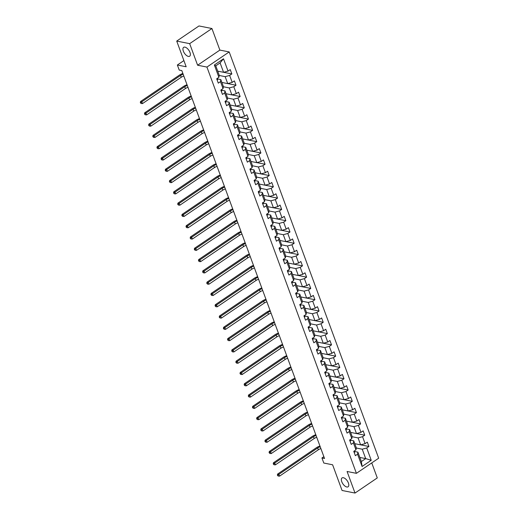 <?xml version="1.0" encoding="UTF-8"?>
<svg xmlns="http://www.w3.org/2000/svg" width="519" height="519" viewBox="0 0 519 519"><rect width="100%" height="100%" fill="white"/><g stroke="black" fill="none" stroke-linecap="round" stroke-linejoin="round"><path stroke-width="0.78" d="M188.358 56.402A5.359 2.653 55.8 0 1 183.823 52.198A5.359 2.653 55.8 0 1 183.642 47.339A5.359 2.653 55.8 0 1 184.952 47.138A5.359 2.653 55.8 0 1 189.487 51.342A5.359 2.653 55.8 0 1 189.669 56.208A5.359 2.653 55.8 0 1 188.358 56.402M346.783 486.984A5.359 2.653 55.8 0 1 342.248 482.787A5.359 2.653 55.8 0 1 342.066 477.921A5.359 2.653 55.8 0 1 343.377 477.727A5.359 2.653 55.8 0 1 347.912 481.924A5.359 2.653 55.8 0 1 348.093 486.79A5.359 2.653 55.8 0 1 346.783 486.984M211.934 28.526L198.985 25.95L176.72 41.079L189.669 43.648L197.603 65.219L206.932 67.068L229.197 51.939L219.868 50.09L211.934 28.526L189.669 43.648M206.932 67.068L356.41 473.334L378.675 458.212L229.197 51.939M356.41 473.334L347.081 471.486L355.015 493.05L377.281 477.921L371.76 462.909M355.015 493.05L342.066 490.474L332.614 464.784L323.804 463.039L321.942 457.972L324.531 458.485L181.819 70.597L179.224 70.084L177.362 65.018L186.172 66.769L176.72 41.079M217.721 71.148L223.566 72.31L220.101 62.903L215.768 65.848L219.232 75.255L218.895 77.305L216.702 78.797L218.298 83.137L220.491 81.645L223.047 88.593L220.854 90.085L222.45 94.426L224.649 92.933L227.205 99.882L225.006 101.374L226.602 105.714L228.801 104.222L231.357 111.17L229.158 112.662L230.76 117.002L232.953 115.51L235.509 122.458L233.316 123.95L234.912 128.297L237.105 126.805L239.661 133.746L237.468 135.238L239.064 139.585L241.264 138.093L243.82 145.041L241.62 146.533L243.216 150.873L245.416 149.381L247.972 156.329L245.772 157.821L247.375 162.162L249.568 160.669L252.124 167.618L249.931 169.11L251.527 173.45L253.72 171.958L256.276 178.906L254.083 180.398L255.679 184.738L257.878 183.246L260.434 190.194L258.235 191.686L259.831 196.033L262.03 194.541L264.586 201.482L262.387 202.974L263.989 207.321L266.182 205.829L268.738 212.777L266.545 214.269L268.141 218.609L270.334 217.117L272.89 224.065L270.697 225.557L272.293 229.898L274.493 228.405L277.049 235.354L274.849 236.846L276.445 241.186L278.645 239.694L281.201 246.642L279.001 248.134L280.604 252.474L282.797 250.982L285.353 257.93L283.16 259.422L284.756 263.762L286.949 262.27L289.505 269.218L287.312 270.71L288.908 275.057L291.107 273.565L293.663 280.507L291.464 282.005L293.06 286.345L295.259 284.853L297.815 291.801L295.616 293.293L297.218 297.634L299.411 296.141L301.967 303.09L299.774 304.582L301.37 308.922L303.563 307.43L306.119 314.378L303.926 315.87L305.522 320.21L307.722 318.718L310.278 325.666L308.078 327.158L309.674 331.498L311.874 330.006L314.43 336.954L312.23 338.446L313.833 342.793L316.026 341.301L318.582 348.243L316.389 349.735L317.985 354.081L320.178 352.589L322.734 359.537L320.541 361.029L322.137 365.37L324.336 363.877L326.892 370.826L324.693 372.318L326.289 376.658L328.488 375.166L331.044 382.114L328.845 383.606L330.447 387.946L332.64 386.454L335.196 393.402L333.003 394.894L334.599 399.234L336.792 397.742L339.348 404.69L337.155 406.182L338.751 410.529L340.951 409.03L343.507 415.979L341.307 417.471L342.903 421.817L345.103 420.325L347.659 427.273L345.459 428.765L347.062 433.106L349.255 431.613L351.811 438.561L349.618 440.054L351.214 444.394L353.407 442.902L355.963 449.85L353.77 451.342L355.366 455.682L357.565 454.19L362.087 466.49L371.234 460.282L365.694 458.608L362.23 449.201L356.268 448.014M218.895 77.305L214.366 64.998L223.514 58.783L228.042 71.09L230.241 69.598L231.837 73.938L223.598 72.303M371.234 460.282L366.712 447.975L368.905 446.483L367.309 442.143L365.11 443.635L362.554 436.687L364.753 435.194L363.157 430.854L360.958 432.346L358.402 425.398L360.601 423.906L358.999 419.566L356.806 421.058L354.25 414.11L356.443 412.618L354.847 408.271L352.654 409.763L350.098 402.822L352.291 401.33L350.695 396.983L348.496 398.475L345.939 391.527L348.139 390.035L346.543 385.695L344.344 387.187L341.787 380.239L343.987 378.747L342.384 374.407L340.192 375.899L337.635 368.951L339.828 367.458L338.232 363.118L336.04 364.61L333.483 357.662L335.676 356.17L334.08 351.83L331.881 353.322L329.325 346.374L331.524 344.882L329.928 340.542L327.729 342.034L325.173 335.086L327.372 333.594L325.77 329.247L323.577 330.739L321.021 323.798L323.214 322.299L321.618 317.959L319.425 319.451L316.869 312.503L319.062 311.011L317.466 306.671L315.267 308.163L312.71 301.215L314.91 299.723L313.314 295.382L311.115 296.874L308.558 289.926L310.758 288.434L309.155 284.094L306.963 285.586L304.406 278.638L306.599 277.146L305.003 272.806L302.811 274.298L300.254 267.35L302.447 265.858L300.851 261.511L298.652 263.003L296.096 256.062L298.295 254.57L296.699 250.223L294.5 251.715L291.944 244.767L294.143 243.275L292.541 238.935L290.348 240.427L287.792 233.479L289.985 231.987L288.389 227.646L286.196 229.139L283.64 222.19L285.833 220.698L284.237 216.358L282.038 217.85L279.482 210.902L281.681 209.41L280.085 205.07L277.886 206.562L275.329 199.614L277.529 198.122L275.926 193.775L273.734 195.274L271.178 188.326L273.37 186.834L271.774 182.487L269.582 183.979L267.026 177.031L269.218 175.539L267.622 171.199L265.423 172.691L262.867 165.743L265.066 164.251L263.47 159.91L261.271 161.403L258.715 154.454L260.914 152.962L259.312 148.622L257.119 150.114L254.563 143.166L256.756 141.674L255.16 137.334L252.967 138.826L250.411 131.878L252.604 130.386L251.008 126.046L248.809 127.538L246.253 120.59L248.452 119.098L246.856 114.751L244.657 116.243L242.101 109.301L244.3 107.809L242.697 103.463L240.505 104.955L237.949 98.007L240.141 96.515L238.545 92.174L236.353 93.667L233.797 86.718L235.989 85.226L234.393 80.886L232.194 82.378L229.638 75.43L231.837 73.938M223.047 88.593L223.384 86.543L220.828 79.595L217.63 78.966M219.193 75.469L225.162 76.656L227.718 83.604L221.873 82.443M220.828 79.595L220.491 81.645M229.638 75.43L225.162 76.656M232.194 82.378L227.718 83.604M227.205 99.882L227.536 97.832L224.98 90.89L221.788 90.254M223.352 86.757L229.314 87.945L231.87 94.893L226.024 93.731M224.98 90.89L224.649 92.933M233.797 86.718L229.314 87.945M236.353 93.667L231.87 94.893M231.357 111.17L231.688 109.126L229.132 102.178L225.94 101.542M227.504 98.046L233.466 99.233L236.022 106.181L230.183 105.02M229.132 102.178L228.801 104.222M237.949 98.007L233.466 99.233M240.505 104.955L236.022 106.181M235.509 122.458L235.847 120.414L233.291 113.466L230.092 112.831M231.656 109.334L237.624 110.521L240.18 117.469L234.335 116.308M233.291 113.466L232.953 115.51M242.101 109.301L237.624 110.521M244.657 116.243L240.18 117.469M239.661 133.746L239.999 131.703L237.443 124.755L234.244 124.119M235.808 120.629L241.776 121.809L244.332 128.757L238.487 127.596M237.443 124.755L237.105 126.805M246.253 120.59L241.776 121.809M248.809 127.538L244.332 128.757M243.82 145.041L244.151 142.991L241.595 136.043L238.403 135.407M239.966 131.917L245.928 133.098L248.484 140.046L242.639 138.884M241.595 136.043L241.264 138.093M250.411 131.878L245.928 133.098M252.967 138.826L248.484 140.046M247.972 156.329L248.303 154.279L245.747 147.331L242.555 146.702M244.118 143.205L250.08 144.392L252.636 151.334L246.797 150.179M245.747 147.331L245.416 149.381M254.563 143.166L250.08 144.392M257.119 150.114L252.636 151.334M252.124 167.618L252.461 165.567L249.905 158.626L246.707 157.99M248.27 154.493L254.239 155.681L256.795 162.629L250.949 161.467M249.905 158.626L249.568 160.669M258.715 154.454L254.239 155.681M261.271 161.403L256.795 162.629M256.276 178.906L256.613 176.862L254.057 169.914L250.859 169.278M252.422 165.782L258.391 166.969L260.947 173.917L255.101 172.756M254.057 169.914L253.72 171.958M262.867 165.743L258.391 166.969M265.423 172.691L260.947 173.917M260.434 190.194L260.765 188.15L258.209 181.202L255.017 180.567M256.581 177.07L262.543 178.257L265.099 185.205L259.253 184.044M258.209 181.202L257.878 183.246M267.026 177.031L262.543 178.257M269.582 183.979L265.099 185.205M264.586 201.482L264.917 199.439L262.361 192.491L259.169 191.855M260.733 188.365L266.695 189.545L269.251 196.493L263.412 195.332M262.361 192.491L262.03 194.541M271.178 188.326L266.695 189.545M273.734 195.274L269.251 196.493M268.738 212.777L269.076 210.727L266.519 203.779L263.321 203.143M264.885 199.653L270.853 200.834L273.409 207.782L267.564 206.62M266.519 203.779L266.182 205.829M275.329 199.614L270.853 200.834M277.886 206.562L273.409 207.782M272.89 224.065L273.228 222.015L270.671 215.067L267.473 214.431M269.037 210.941L275.005 212.128L277.561 219.07L271.716 217.909M270.671 215.067L270.334 217.117M279.482 210.902L275.005 212.128M282.038 217.85L277.561 219.07M277.049 235.354L277.38 233.303L274.823 226.355L271.632 225.726M273.195 222.229L279.157 223.417L281.713 230.365L275.868 229.203M274.823 226.355L274.493 228.405M283.64 222.19L279.157 223.417M286.196 229.139L281.713 230.365M281.201 246.642L281.532 244.592L278.975 237.65L275.784 237.014M277.347 233.518L283.309 234.705L285.865 241.653L280.026 240.492M278.975 237.65L278.645 239.694M287.792 233.479L283.309 234.705M290.348 240.427L285.865 241.653M285.353 257.93L285.69 255.886L283.134 248.938L279.936 248.303M281.499 244.806L287.468 245.993L290.024 252.941L284.178 251.78M283.134 248.938L282.797 250.982M291.944 244.767L287.468 245.993M294.5 251.715L290.024 252.941M289.505 269.218L289.842 267.175L287.286 260.227L284.088 259.591M285.651 256.101L291.62 257.281L294.176 264.229L288.33 263.068M287.286 260.227L286.949 262.27M296.096 256.062L291.62 257.281M298.652 263.003L294.176 264.229M293.663 280.507L293.994 278.463L291.438 271.515L288.246 270.879M289.81 267.389L295.772 268.57L298.328 275.518L292.482 274.356M291.438 271.515L291.107 273.565M300.254 267.35L295.772 268.57M302.811 274.298L298.328 275.518M297.815 291.801L298.153 289.751L295.596 282.803L292.398 282.167M293.962 278.677L299.924 279.858L302.48 286.806L296.641 285.645M295.596 282.803L295.259 284.853M304.406 278.638L299.924 279.858M306.963 285.586L302.48 286.806M301.967 303.09L302.305 301.039L299.748 294.091L296.55 293.462M298.114 289.965L304.082 291.153L306.638 298.101L300.793 296.939M299.748 294.091L299.411 296.141M308.558 289.926L304.082 291.153M311.115 296.874L306.638 298.101M306.119 314.378L306.457 312.328L303.9 305.386L300.702 304.75M302.266 301.254L308.234 302.441L310.79 309.389L304.945 308.228M303.9 305.386L303.563 307.43M312.71 301.215L308.234 302.441M315.267 308.163L310.79 309.389M310.278 325.666L310.609 323.622L308.052 316.674L304.861 316.039M306.424 312.542L312.386 313.729L314.942 320.677L309.097 319.516M308.052 316.674L307.722 318.718M316.869 312.503L312.386 313.729M319.425 319.451L314.942 320.677M314.43 336.954L314.767 334.911L312.211 327.963L309.013 327.327M310.576 323.83L316.538 325.017L319.094 331.965L313.255 330.804M312.211 327.963L311.874 330.006M321.021 323.798L316.538 325.017M323.577 330.739L319.094 331.965M318.582 348.243L318.919 346.199L316.363 339.251L313.165 338.615M314.728 335.125L320.697 336.306L323.253 343.254L317.407 342.092M316.363 339.251L316.026 341.301M325.173 335.086L320.697 336.306M327.729 342.034L323.253 343.254M322.734 359.537L323.071 357.487L320.515 350.539L317.317 349.903M318.88 346.413L324.849 347.594L327.405 354.542L321.559 353.381M320.515 350.539L320.178 352.589M329.325 346.374L324.849 347.594M331.881 353.322L327.405 354.542M326.892 370.826L327.223 368.775L324.667 361.827L321.475 361.192M323.039 357.701L329.001 358.889L331.557 365.83L325.718 364.675M324.667 361.827L324.336 363.877M333.483 357.662L329.001 358.889M336.04 364.61L331.557 365.83M331.044 382.114L331.382 380.064L328.825 373.116L325.627 372.486M327.191 368.99L333.153 370.177L335.709 377.125L329.87 375.964M328.825 373.116L328.488 375.166M337.635 368.951L333.153 370.177M340.192 375.899L335.709 377.125M335.196 393.402L335.534 391.358L332.977 384.41L329.779 383.775M331.343 380.278L337.311 381.465L339.867 388.413L334.022 387.252M332.977 384.41L332.64 386.454M341.787 380.239L337.311 381.465M344.344 387.187L339.867 388.413M339.348 404.69L339.686 402.647L337.129 395.699L333.938 395.063M335.495 391.566L341.463 392.753L344.019 399.701L338.174 398.54M337.129 395.699L336.792 397.742M345.939 391.527L341.463 392.753M348.496 398.475L344.019 399.701M343.507 415.979L343.838 413.935L341.281 406.987L338.09 406.351M339.653 402.861L345.615 404.041L348.171 410.99L342.332 409.828M341.281 406.987L340.951 409.03M350.098 402.822L345.615 404.041M352.654 409.763L348.171 410.99M347.659 427.273L347.996 425.223L345.44 418.275L342.242 417.639M343.805 414.149L349.767 415.33L352.323 422.278L346.484 421.117M345.44 418.275L345.103 420.325M354.25 414.11L349.767 415.33M356.806 421.058L352.323 422.278M351.811 438.561L352.148 436.511L349.592 429.563L346.394 428.928M347.957 425.437L353.926 426.624L356.482 433.566L350.636 432.405M349.592 429.563L349.255 431.613M358.402 425.398L353.926 426.624M360.958 432.346L356.482 433.566M355.963 449.85L356.3 447.8L353.744 440.852L350.552 440.222M352.109 436.726L358.078 437.913L360.634 444.861L354.788 443.7M353.744 440.852L353.407 442.902M362.554 436.687L358.078 437.913M365.11 443.635L360.634 444.861M362.087 466.49L361.36 461.553L357.896 452.146L354.704 451.511M359.849 457.447L365.694 458.608L361.36 461.553M357.896 452.146L357.565 454.19M366.712 447.975L362.23 449.201M183.895 60.58L177.362 65.018M323.862 456.668L321.942 457.972M223.514 58.783L220.101 62.903M215.768 65.848L214.366 64.998M228.042 71.09L223.566 72.31M368.905 446.483L360.673 444.848M364.753 435.194L356.514 433.56M360.601 423.906L352.362 422.271M356.443 412.618L348.21 410.983M352.291 401.33L344.058 399.688M348.139 390.035L339.9 388.4M343.987 378.747L335.748 377.112M339.828 367.458L331.596 365.824M335.676 356.17L327.444 354.535M331.524 344.882L323.285 343.247M327.372 333.594L319.133 331.952M323.214 322.299L314.981 320.664M319.062 311.011L310.829 309.376M314.91 299.723L306.671 298.088M310.758 288.434L302.519 286.799M306.599 277.146L298.367 275.511M302.447 265.858L294.215 264.216M298.295 254.57L290.056 252.928M294.143 243.275L285.904 241.64M289.985 231.987L281.752 230.352M285.833 220.698L277.6 219.063M281.681 209.41L273.442 207.775M277.529 198.122L269.29 196.487M273.37 186.834L265.138 185.192M269.218 175.539L260.986 173.904M265.066 164.251L256.827 162.616M260.914 152.962L252.675 151.327M256.756 141.674L248.523 140.039M252.604 130.386L244.371 128.751M248.452 119.098L240.213 117.456M244.3 107.809L236.061 106.168M240.141 96.515L231.909 94.88M235.989 85.226L227.757 83.591M197.603 65.219L219.868 50.09M354.224 452.574A2.219 0.869 -20.2 0 0 354.756 451.679L354.483 450.855M320.891 448.591A4.184 1.635 -20.2 0 0 318.335 449.791L279.553 476.144L278.885 474.334L277.912 475.333L277.399 475.229L278.178 476.053L277.912 475.333M320.229 446.788A4.184 1.635 -20.2 0 0 317.667 447.981L278.885 474.334L277.587 474.074L316.376 447.728A6.28 2.452 159.8 0 1 319.944 446.016M277.587 474.074L277.399 475.229M278.178 476.053L279.553 476.144M350.072 441.286A2.219 0.869 -20.2 0 0 350.604 440.391L350.331 439.567M316.739 437.303A4.184 1.635 -20.2 0 0 314.183 438.503L275.394 464.855L274.733 463.045L273.76 464.044L273.241 463.941L274.026 464.764L273.76 464.044M316.071 435.493A4.184 1.635 -20.2 0 0 313.515 436.693L274.733 463.045L273.435 462.786L312.217 436.44A6.28 2.452 159.8 0 1 315.792 434.721M273.435 462.786L273.241 463.941M274.026 464.764L275.394 464.855M345.92 429.998A2.219 0.869 -20.2 0 0 346.452 429.103L346.179 428.279M312.587 426.015A4.184 1.635 -20.2 0 0 310.025 427.215L271.242 453.567L270.581 451.757L269.608 452.75L269.089 452.652L269.874 453.476L269.608 452.75M311.919 424.205A4.184 1.635 -20.2 0 0 309.363 425.405L270.581 451.757L269.283 451.498L308.065 425.145A6.28 2.452 159.8 0 1 311.634 423.433M269.283 451.498L269.089 452.652M269.874 453.476L271.242 453.567M341.762 418.71A2.219 0.869 -20.2 0 0 342.3 417.808L342.027 416.984M308.429 414.726A4.184 1.635 -20.2 0 0 305.873 415.927L267.09 442.272L266.422 440.469L265.456 441.461L264.937 441.358L265.722 442.188L265.456 441.461M307.767 412.916A4.184 1.635 -20.2 0 0 305.204 414.117L266.422 440.469L265.131 440.209L303.913 413.857A6.28 2.452 159.8 0 1 307.482 412.144M265.131 440.209L264.937 441.358M265.722 442.188L267.09 442.272M337.61 407.421A2.219 0.869 -20.2 0 0 338.141 406.52L337.869 405.696M304.277 403.438A4.184 1.635 -20.2 0 0 301.721 404.638L262.938 430.984L262.27 429.174L261.297 430.173L260.785 430.069L261.563 430.9L261.297 430.173M303.615 401.628A4.184 1.635 -20.2 0 0 301.052 402.828L262.27 429.174L260.973 428.921L299.761 402.569A6.28 2.452 159.8 0 1 303.33 400.856M260.973 428.921L260.785 430.069M261.563 430.9L262.938 430.984M333.458 396.133A2.219 0.869 -20.2 0 0 333.989 395.231L333.717 394.408M300.125 392.15A4.184 1.635 -20.2 0 0 297.569 393.35L258.78 419.696L258.118 417.886L257.145 418.885L256.626 418.781L257.411 419.605L257.145 418.885M299.457 390.34A4.184 1.635 -20.2 0 0 296.9 391.54L258.118 417.886L256.821 417.633L295.603 391.281A6.28 2.452 159.8 0 1 299.178 389.568M256.821 417.633L256.626 418.781M257.411 419.605L258.78 419.696M329.306 384.839A2.219 0.869 -20.2 0 0 329.837 383.943L329.565 383.119M295.973 380.862A4.184 1.635 -20.2 0 0 293.41 382.055L254.628 408.408L253.966 406.598L252.993 407.597L252.474 407.493L253.259 408.317L252.993 407.597M295.305 379.052A4.184 1.635 -20.2 0 0 292.748 380.245L253.966 406.598L252.669 406.338L291.451 379.992A6.28 2.452 159.8 0 1 295.019 378.28M252.669 406.338L252.474 407.493M253.259 408.317L254.628 408.408M325.147 373.55A2.219 0.869 -20.2 0 0 325.685 372.655L325.407 371.831M291.814 369.567A4.184 1.635 -20.2 0 0 289.258 370.767L250.476 397.119L249.808 395.309L248.841 396.308L248.322 396.205L249.107 397.029L248.841 396.308M291.153 367.757A4.184 1.635 -20.2 0 0 288.59 368.957L249.808 395.309L248.517 395.05L287.299 368.704A6.28 2.452 159.8 0 1 290.867 366.991M248.517 395.05L248.322 396.205M249.107 397.029L250.476 397.119M320.995 362.262A2.219 0.869 -20.2 0 0 321.527 361.367L321.255 360.543M287.662 358.279A4.184 1.635 -20.2 0 0 285.106 359.479L246.324 385.831L245.656 384.021L244.683 385.014L244.17 384.916L244.949 385.74L244.683 385.014M287.001 356.469A4.184 1.635 -20.2 0 0 284.438 357.669L245.656 384.021L244.358 383.762L283.147 357.416A6.28 2.452 159.8 0 1 286.715 355.697M244.358 383.762L244.17 384.916M244.949 385.74L246.324 385.831M316.843 350.974A2.219 0.869 -20.2 0 0 317.375 350.072L317.103 349.248M283.51 346.99A4.184 1.635 -20.2 0 0 280.954 348.191L242.165 374.536L241.504 372.733L240.531 373.725L240.012 373.622L240.797 374.452L240.531 373.725M282.842 345.18A4.184 1.635 -20.2 0 0 280.286 346.381L241.504 372.733L240.206 372.473L278.988 346.121A6.28 2.452 159.8 0 1 282.563 344.408M240.206 372.473L240.012 373.622M240.797 374.452L242.165 374.536M312.691 339.686A2.219 0.869 -20.2 0 0 313.223 338.784L312.951 337.96M279.358 335.702A4.184 1.635 -20.2 0 0 276.796 336.902L238.013 363.248L237.352 361.438L236.379 362.437L235.86 362.333L236.645 363.164L236.379 362.437M278.69 333.892A4.184 1.635 -20.2 0 0 276.134 335.092L237.352 361.438L236.054 361.185L274.836 334.833A6.28 2.452 159.8 0 1 278.405 333.12M236.054 361.185L235.86 362.333M236.645 363.164L238.013 363.248M308.533 328.397A2.219 0.869 -20.2 0 0 309.071 327.495L308.792 326.672M275.2 324.414A4.184 1.635 -20.2 0 0 272.644 325.614L233.861 351.96L233.193 350.15L232.227 351.149L231.708 351.045L232.493 351.876L232.227 351.149M274.538 322.604A4.184 1.635 -20.2 0 0 271.975 323.804L233.193 350.15L231.902 349.897L270.684 323.545A6.28 2.452 159.8 0 1 274.253 321.832M231.902 349.897L231.708 351.045M232.493 351.876L233.861 351.96M304.381 317.109A2.219 0.869 -20.2 0 0 304.913 316.207L304.64 315.383M271.048 313.126A4.184 1.635 -20.2 0 0 268.492 314.319L229.709 340.672L229.041 338.862L228.068 339.861L227.556 339.757L228.334 340.581L228.068 339.861M270.386 311.316A4.184 1.635 -20.2 0 0 267.823 312.516L229.041 338.862L227.744 338.602L266.532 312.256A6.28 2.452 159.8 0 1 270.101 310.544M227.744 338.602L227.556 339.757M228.334 340.581L229.709 340.672M300.229 305.814A2.219 0.869 -20.2 0 0 300.761 304.919L300.488 304.095M266.896 301.831A4.184 1.635 -20.2 0 0 264.34 303.031L225.551 329.383L224.889 327.573L223.916 328.572L223.397 328.469L224.182 329.293L223.916 328.572M266.228 300.027A4.184 1.635 -20.2 0 0 263.671 301.221L224.889 327.573L223.592 327.314L262.374 300.968A6.28 2.452 159.8 0 1 265.949 299.255M223.592 327.314L223.397 328.469M224.182 329.293L225.551 329.383M296.077 294.526A2.219 0.869 -20.2 0 0 296.608 293.631L296.336 292.807M262.744 290.543A4.184 1.635 -20.2 0 0 260.181 291.743L221.399 318.095L220.737 316.285L219.764 317.284L219.245 317.18L220.03 318.004L219.764 317.284M262.076 288.733A4.184 1.635 -20.2 0 0 259.519 289.933L220.737 316.285L219.44 316.026L258.222 289.68A6.28 2.452 159.8 0 1 261.79 287.961M219.44 316.026L219.245 317.18M220.03 318.004L221.399 318.095M291.918 283.238A2.219 0.869 -20.2 0 0 292.457 282.336L292.178 281.519L292.457 282.336M258.585 279.254A4.184 1.635 -20.2 0 0 256.029 280.455L217.247 306.807L216.579 304.997L215.612 305.989L215.093 305.886L215.878 306.716L215.612 305.989M257.924 277.444A4.184 1.635 -20.2 0 0 255.361 278.645L216.579 304.997L215.288 304.737L254.07 278.385A6.28 2.452 159.8 0 1 257.638 276.672M215.288 304.737L215.093 305.886M215.878 306.716L217.247 306.807M287.766 271.95A2.219 0.869 -20.2 0 0 288.298 271.048L288.026 270.224L288.298 271.048M254.433 267.966A4.184 1.635 -20.2 0 0 251.877 269.166L213.095 295.512L212.427 293.709L211.454 294.701L210.935 294.597L211.72 295.428L211.454 294.701M253.772 266.156A4.184 1.635 -20.2 0 0 251.209 267.356L212.427 293.709L211.129 293.449L249.918 267.097A6.28 2.452 159.8 0 1 253.486 265.384M211.129 293.449L210.935 294.597M211.72 295.428L213.095 295.512M283.614 260.661A2.219 0.869 -20.2 0 0 284.146 259.76L283.874 258.936L284.146 259.76M250.281 256.678A4.184 1.635 -20.2 0 0 247.725 257.878L208.936 284.224L208.275 282.414L207.302 283.413L206.783 283.309L207.568 284.14L207.302 283.413M249.613 254.868A4.184 1.635 -20.2 0 0 247.057 256.068L208.275 282.414L206.977 282.161L245.759 255.809A6.28 2.452 159.8 0 1 249.328 254.096M206.977 282.161L206.783 283.309M207.568 284.14L208.936 284.224M279.456 249.373A2.219 0.869 -20.2 0 0 279.994 248.471L279.722 247.647L279.994 248.471M246.129 245.39A4.184 1.635 -20.2 0 0 243.567 246.583L204.784 272.936L204.123 271.126L203.15 272.125L202.631 272.021L203.416 272.845L203.15 272.125M245.461 243.58A4.184 1.635 -20.2 0 0 242.905 244.78L204.123 271.126L202.825 270.873L241.607 244.52A6.28 2.452 159.8 0 1 245.176 242.808M202.825 270.873L202.631 272.021M203.416 272.845L204.784 272.936M275.304 238.078A2.219 0.869 -20.2 0 0 275.842 237.183L275.563 236.359L275.842 237.183M241.971 234.095A4.184 1.635 -20.2 0 0 239.415 235.295L200.632 261.647L199.964 259.837L198.998 260.836L198.479 260.733L199.264 261.557L198.998 260.836M241.309 232.291A4.184 1.635 -20.2 0 0 238.746 233.485L199.964 259.837L198.673 259.578L237.455 233.232A6.28 2.452 159.8 0 1 241.024 231.519M198.673 259.578L198.479 260.733M199.264 261.557L200.632 261.647M271.152 226.79A2.219 0.869 -20.2 0 0 271.684 225.895L271.411 225.071L271.684 225.895M237.819 222.807A4.184 1.635 -20.2 0 0 235.263 224.007L196.48 250.359L195.812 248.549L194.839 249.548L194.32 249.444L195.105 250.268L194.839 249.548M237.151 220.997A4.184 1.635 -20.2 0 0 234.594 222.197L195.812 248.549L194.515 248.29L233.297 221.944A6.28 2.452 159.8 0 1 236.872 220.231M194.515 248.29L194.32 249.444M195.105 250.268L196.48 250.359M267 215.502A2.219 0.869 -20.2 0 0 267.532 214.607L267.259 213.783M233.667 211.518A4.184 1.635 -20.2 0 0 231.111 212.719L192.322 239.071L191.66 237.261L190.687 238.253L190.168 238.156L190.953 238.98L190.687 238.253M232.999 209.708A4.184 1.635 -20.2 0 0 230.442 210.909L191.66 237.261L190.363 237.001L229.145 210.649A6.28 2.452 159.8 0 1 232.713 208.936M190.363 237.001L190.168 238.156M190.953 238.98L192.322 239.071M262.841 204.214A2.219 0.869 -20.2 0 0 263.38 203.312L263.107 202.488M229.515 200.23A4.184 1.635 -20.2 0 0 226.952 201.43L188.17 227.776L187.508 225.973L186.535 226.965L186.016 226.861L186.801 227.692L186.535 226.965M228.847 198.42A4.184 1.635 -20.2 0 0 226.29 199.62L187.508 225.973L186.211 225.713L224.993 199.361A6.28 2.452 159.8 0 1 228.561 197.648M186.211 225.713L186.016 226.861M186.801 227.692L188.17 227.776M258.689 192.925A2.219 0.869 -20.2 0 0 259.228 192.024L258.949 191.2M225.356 188.942A4.184 1.635 -20.2 0 0 222.8 190.142L184.018 216.488L183.35 214.678L182.383 215.677L181.864 215.573L182.649 216.404L182.383 215.677M224.695 187.132A4.184 1.635 -20.2 0 0 222.132 188.332L183.35 214.678L182.059 214.425L220.841 188.073A6.28 2.452 159.8 0 1 224.409 186.36M182.059 214.425L181.864 215.573M182.649 216.404L184.018 216.488M254.537 181.637A2.219 0.869 -20.2 0 0 255.069 180.735L254.797 179.911M221.204 177.654A4.184 1.635 -20.2 0 0 218.648 178.854L179.866 205.2L179.198 203.39L178.225 204.389L177.706 204.285L178.491 205.109L178.225 204.389M220.536 175.844A4.184 1.635 -20.2 0 0 217.98 177.044L179.198 203.39L177.9 203.137L216.683 176.784A6.28 2.452 159.8 0 1 220.257 175.072M177.9 203.137L177.706 204.285M178.491 205.109L179.866 205.2M250.385 170.349A2.219 0.869 -20.2 0 0 250.917 169.447L250.645 168.623M217.052 166.365A4.184 1.635 -20.2 0 0 214.49 167.559L175.707 193.911L175.046 192.101L174.073 193.1L173.554 192.997L174.339 193.821L174.073 193.1M216.384 164.555A4.184 1.635 -20.2 0 0 213.828 165.756L175.046 192.101L173.748 191.842L212.531 165.496A6.28 2.452 159.8 0 1 216.099 163.783M173.748 191.842L173.554 192.997M174.339 193.821L175.707 193.911M246.227 159.054A2.219 0.869 -20.2 0 0 246.765 158.159L246.493 157.335M212.9 155.071A4.184 1.635 -20.2 0 0 210.338 156.271L171.555 182.623L170.894 180.813L169.921 181.812L169.402 181.708L170.187 182.532L169.921 181.812M212.232 153.267A4.184 1.635 -20.2 0 0 209.676 154.461L170.894 180.813L169.596 180.554L208.379 154.208A6.28 2.452 159.8 0 1 211.947 152.495M169.596 180.554L169.402 181.708M170.187 182.532L171.555 182.623M242.075 147.766A2.219 0.869 -20.2 0 0 242.613 146.871L242.334 146.047M208.742 143.782A4.184 1.635 -20.2 0 0 206.186 144.983L167.403 171.335L166.735 169.525L165.769 170.517L165.25 170.42L166.035 171.244L165.769 170.517M208.08 141.972A4.184 1.635 -20.2 0 0 205.518 143.173L166.735 169.525L165.444 169.265L204.227 142.92A6.28 2.452 159.8 0 1 207.795 141.2M165.444 169.265L165.25 170.42M166.035 171.244L167.403 171.335M237.923 136.478A2.219 0.869 -20.2 0 0 238.455 135.576L238.182 134.758M204.59 132.494A4.184 1.635 -20.2 0 0 202.034 133.694L163.251 160.047L162.583 158.237L161.61 159.229L161.091 159.125L161.876 159.956L161.61 159.229M203.922 130.684A4.184 1.635 -20.2 0 0 201.366 131.884L162.583 158.237L161.286 157.977L200.068 131.625A6.28 2.452 159.8 0 1 203.643 129.912M161.286 157.977L161.091 159.125M161.876 159.956L163.251 160.047M233.771 125.189A2.219 0.869 -20.2 0 0 234.303 124.288L234.03 123.464M200.438 121.206A4.184 1.635 -20.2 0 0 197.875 122.406L159.093 148.752L158.431 146.942L157.458 147.941L156.939 147.837L157.724 148.668L157.458 147.941M199.77 119.396A4.184 1.635 -20.2 0 0 197.214 120.596L158.431 146.942L157.134 146.689L195.916 120.337A6.28 2.452 159.8 0 1 199.484 118.624M157.134 146.689L156.939 147.837M157.724 148.668L159.093 148.752M229.612 113.901A2.219 0.869 -20.2 0 0 230.151 112.999L229.878 112.175M196.286 109.918A4.184 1.635 -20.2 0 0 193.723 111.118L154.941 137.464L154.279 135.654L153.306 136.653L152.787 136.549L153.572 137.379L153.306 136.653M195.618 108.108A4.184 1.635 -20.2 0 0 193.062 109.308L154.279 135.654L152.982 135.401L191.764 109.048A6.28 2.452 159.8 0 1 195.332 107.336M152.982 135.401L152.787 136.549M153.572 137.379L154.941 137.464M225.46 102.613A2.219 0.869 -20.2 0 0 225.999 101.711L225.72 100.887M192.127 98.629A4.184 1.635 -20.2 0 0 189.571 99.823L150.789 126.175L150.121 124.365L149.154 125.364L148.635 125.261L149.42 126.085L149.154 125.364M191.466 96.819A4.184 1.635 -20.2 0 0 188.903 98.02L150.121 124.365L148.83 124.106L187.612 97.76A6.28 2.452 159.8 0 1 191.18 96.047M148.83 124.106L148.635 125.261M149.42 126.085L150.789 126.175M221.308 91.318A2.219 0.869 -20.2 0 0 221.84 90.423L221.568 89.599M187.975 87.335A4.184 1.635 -20.2 0 0 185.419 88.535L146.637 114.887L145.969 113.077L144.996 114.076L144.477 113.972L145.262 114.796L144.996 114.076M187.307 85.531A4.184 1.635 -20.2 0 0 184.751 86.725L145.969 113.077L144.671 112.818L183.454 86.472A6.28 2.452 159.8 0 1 187.028 84.759M144.671 112.818L144.477 113.972M145.262 114.796L146.637 114.887M217.156 80.03A2.219 0.869 -20.2 0 0 217.688 79.135L217.416 78.311M183.823 76.046A4.184 1.635 -20.2 0 0 181.261 77.247L142.478 103.599L141.817 101.789L140.844 102.788L140.325 102.684L141.11 103.508L140.844 102.788M183.155 74.236A4.184 1.635 -20.2 0 0 180.599 75.437L141.817 101.789L140.519 101.529L179.302 75.184A6.28 2.452 159.8 0 1 182.87 73.464M140.519 101.529L140.325 102.684M141.11 103.508L142.478 103.599M354.464 450.868L354.756 451.679M318.335 449.791L317.667 447.981M350.306 439.58L350.604 440.391M314.183 438.503L313.515 436.693M346.154 428.292L346.452 429.103M310.025 427.215L309.363 425.405M342.002 417.004L342.3 417.808M305.873 415.927L305.204 414.117M337.85 405.715L338.141 406.52M301.721 404.638L301.052 402.828M333.691 394.427L333.989 395.231M297.569 393.35L296.9 391.54M329.539 383.132L329.837 383.943M293.41 382.055L292.748 380.245M325.387 371.844L325.685 372.655M289.258 370.767L288.59 368.957M321.235 360.556L321.527 361.367M285.106 359.479L284.438 357.669M317.077 349.268L317.375 350.072M280.954 348.191L280.286 346.381M312.925 337.979L313.223 338.784M276.796 336.902L276.134 335.092M308.773 326.691L309.071 327.495M272.644 325.614L271.975 323.804M304.621 315.396L304.913 316.207M268.492 314.319L267.823 312.516M300.462 304.108L300.761 304.919M264.34 303.031L263.671 301.221M296.31 292.82L296.608 293.631M260.181 291.743L259.519 289.933M256.029 280.455L255.361 278.645M251.877 269.166L251.209 267.356M247.725 257.878L247.057 256.068M243.567 246.583L242.905 244.78M239.415 235.295L238.746 233.485M235.263 224.007L234.594 222.197M267.233 213.796L267.532 214.607M231.111 212.719L230.442 210.909M263.081 202.507L263.38 203.312M226.952 201.43L226.29 199.62M258.929 191.219L259.228 192.024M222.8 190.142L222.132 188.332M254.777 179.931L255.069 180.735M218.648 178.854L217.98 177.044M250.619 168.636L250.917 169.447M214.49 167.559L213.828 165.756M246.467 157.348L246.765 158.159M210.338 156.271L209.676 154.461M242.315 146.06L242.613 146.871M206.186 144.983L205.518 143.173M238.163 134.771L238.455 135.576M202.034 133.694L201.366 131.884M234.004 123.483L234.303 124.288M197.875 122.406L197.214 120.596M229.852 112.195L230.151 112.999M193.723 111.118L193.062 109.308M225.7 100.9L225.999 101.711M189.571 99.823L188.903 98.02M221.548 89.612L221.84 90.423M185.419 88.535L184.751 86.725M217.39 78.324L217.688 79.135M181.261 77.247L180.599 75.437"/></g></svg>
